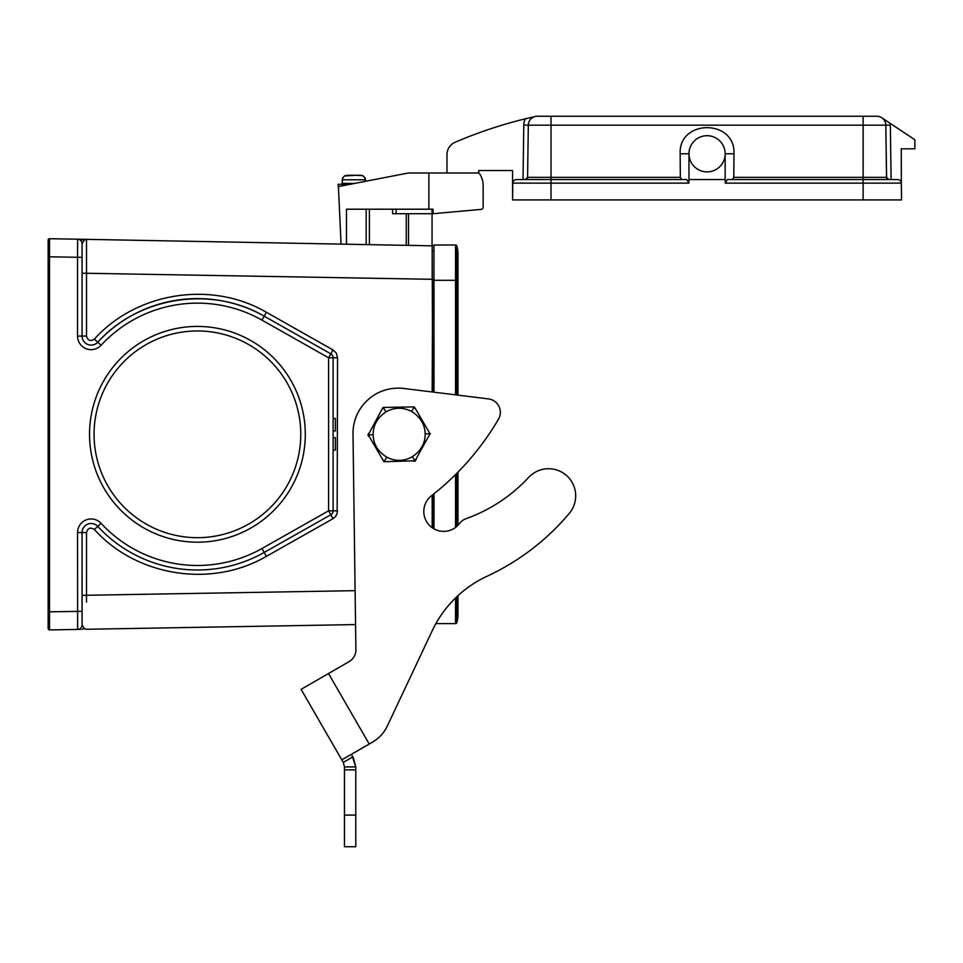 <?xml version="1.0" encoding="UTF-8"?>
<svg xmlns="http://www.w3.org/2000/svg" width="963" height="963" viewBox="0 0 963 963"><rect width="100%" height="100%" fill="white"/><g stroke="black" fill="none" stroke-linecap="round" stroke-linejoin="round"><path stroke-width="1.44" d="M94.061 434.313A103.354 103.354 0 0 0 249.092 523.824A103.354 103.354 0 0 0 249.092 344.802A103.354 103.354 0 0 0 94.061 434.313M680.155 153.791L688.978 153.791L688.978 179.563L725.163 179.563L725.163 153.791A18.092 18.092 0 0 1 698.019 169.452A18.092 18.092 0 0 1 698.019 138.118A18.092 18.092 0 0 1 725.163 153.791L733.975 153.791C735.539 118.955 678.59 118.955 680.155 153.791L680.347 177.336L681.648 179.563M446.976 154.694L446.976 173.003L446.976 154.694A13.566 13.566 0 0 1 455.21 142.211A452.321 452.321 0 0 1 525.449 118.774A13.566 13.566 0 0 0 523.788 125.094L523.029 179.563L536.596 179.563L523.029 179.563L525.317 179.563L527.58 177.336L528.314 125.166L885.816 125.166A9.052 9.052 0 0 0 881.783 117.763L914.85 139.767L914.85 148.808L901.284 148.808L901.332 183.139A3.623 3.623 0 0 0 897.709 179.563A3.623 3.623 0 0 1 901.332 183.139L901.561 199.919L512.569 199.919L512.569 170.523L478.647 170.523L478.647 173.003M863.317 179.563L888.813 179.563L886.55 177.336L885.816 125.166A9.052 9.052 -90 0 0 876.775 116.246L863.113 116.246L876.775 116.246A9.052 9.052 0 0 1 885.816 125.166L886.598 177.782M525.449 118.774L535.404 116.451A9.052 9.052 0 0 1 537.354 116.246L551.017 116.246L537.354 116.246A9.052 9.052 90 0 0 528.314 125.166A9.052 9.052 0 0 1 535.404 116.451A9.052 9.052 0 0 0 528.314 125.286M550.812 179.563L525.317 179.563A2.263 2.263 0 0 0 527.58 177.336L551.017 177.336L551.017 116.246L863.113 116.246L863.113 177.336L886.55 177.336L888.813 179.563A2.263 2.263 0 0 1 886.55 177.336M888.813 179.563L877.534 179.563M512.798 183.139L688.834 183.139L686.763 179.563L516.421 179.563A3.623 3.623 0 0 0 512.798 183.139A3.623 3.623 0 0 1 516.421 179.563A3.623 3.623 0 0 0 512.798 183.139L512.569 199.919M688.834 183.139L688.978 179.563M725.163 179.563L725.295 183.139L727.378 179.563L897.709 179.563A3.623 3.623 0 0 1 901.332 183.139L863.113 183.139L863.113 199.919M732.482 179.563L733.782 177.336L733.975 153.791M360.812 175.266L355.961 175.302L362.678 175.627L364.977 177.698L365.675 180.695M346.981 175.266L355.961 175.302L344.441 176L342.587 178.311L342.166 183.415L354.709 183.415M345.452 175.519L344.814 175.784L345.452 175.519M343.069 177.348L342.72 177.999L343.069 177.348M342.467 178.733L342.334 179.792L342.467 178.733M355.961 175.302L362.389 175.519M365.374 178.733L363.027 175.784M338.531 188.844L338.085 184.318L350.063 184.318M408.529 213.714L408.529 244.975M432.05 245.384L432.05 213.714L392.591 213.714L392.591 209.2M433.001 213.714L481.127 209.392A2.263 2.263 0 0 0 483.161 207.141L483.161 185.678A21.716 21.716 0 0 0 479.093 173.003L428.884 173.003L428.884 209.2L433.001 209.2L433.001 213.714L432.002 213.714L432.002 209.2M341.046 243.795L338.422 186.581L408.228 173.003L428.884 173.003M483.161 207.141L483.161 185.678M478.828 209.621L481.127 209.392M346.487 243.892L346.487 209.2L428.884 209.2M369.407 244.289L369.407 209.2L369.407 244.289M406.266 244.927L406.266 213.714M84.299 240.064L82.072 239.269L86.514 239.354L77.63 239.197L84.299 240.052M82.072 239.269L77.63 239.197L77.546 257.29L49.51 256.796L49.534 238.704L77.63 239.197A4.526 4.526 0 0 1 82.072 243.711L84.287 240.052L86.514 239.354L86.501 266.582M432.628 245.83L86.514 239.354L86.514 273.263L432.182 279.306L432.182 245.384L432.628 392.025M455.547 394.854L455.547 245.011L433.976 245.011L433.976 392.194M433.976 493.802L433.976 528.843M455.547 245.011A1.36 1.36 0 0 1 456.847 245.998A1.36 1.36 0 0 0 455.547 245.011A1.36 1.36 0 0 1 456.847 245.998A29.853 29.853 0 0 1 457.955 254.063L457.955 280.293L456.847 280.293L456.847 245.998A1.36 1.36 0 0 0 455.547 245.011M328.503 673.522L369.214 744.026L372.609 742.076L341.793 759.855L301.094 689.352L349.124 661.617A13.566 13.566 0 0 0 355.901 649.688L353 433.976A45.237 45.237 0 0 1 403.762 388.474L488.422 398.899A13.566 13.566 0 0 1 498.473 419.23A271.397 271.397 0 0 1 431.448 495.801A19.898 19.898 0 0 0 429.787 525.702A19.898 19.898 0 0 0 459.652 523.391A13.566 13.566 0 0 1 465.948 518.732A158.317 158.317 0 0 0 528.663 477.395A27.145 27.145 0 0 1 566.521 475.517A27.145 27.145 0 0 1 569.338 513.315A237.921 237.921 0 0 1 487.049 576.247A113.08 113.08 0 0 0 432.243 630.669A113.08 113.08 0 0 1 435.878 623.603L455.547 623.603A1.36 1.36 0 0 0 456.847 622.616L456.847 596.699M455.547 623.603A1.36 1.36 0 0 0 456.847 622.616A29.853 29.853 0 0 0 457.955 614.563A29.853 29.853 0 0 1 456.847 622.616A1.36 1.36 0 0 1 455.547 623.603L455.547 597.951M82.072 257.29L77.546 257.29L77.546 336.063L82.072 336.063L82.072 243.711A4.526 4.526 0 0 0 77.63 239.197M82.072 273.263L86.514 273.263L86.514 336.063L82.072 336.063A9.052 9.052 0 0 0 97.769 342.202A135.699 135.699 0 0 1 264.211 316.189L330.815 353.854A4.526 4.526 0 0 1 333.114 357.791L333.114 510.823A4.526 4.526 0 0 1 330.815 514.76L328.588 510.823L261.984 548.489L264.211 552.425A135.699 135.699 0 0 1 97.769 526.412A9.052 9.052 0 0 0 82.072 532.551L82.072 624.903L84.287 628.562M432.628 494.874L432.628 528.013M432.628 250.898L433.976 250.898M49.534 238.704A1.36 1.36 0 0 0 48.15 240.064L48.15 628.562A1.36 1.36 0 0 0 49.534 629.91L49.51 611.818L82.072 611.324M80.543 629.369L77.642 629.429A4.526 4.526 0 0 0 82.072 624.903A4.526 4.526 0 0 1 77.63 629.429L49.534 629.91A1.36 1.36 0 0 1 48.15 628.562M82.072 629.345L84.299 628.574L86.514 629.272L355.564 624.578M77.63 629.429L77.546 532.551L86.514 532.551C87.765 528.037 90.378 527.014 94.362 529.481L101.091 523.342A13.566 13.566 0 0 0 77.546 532.551M337.556 510.823L328.588 510.823L328.588 357.791L332.969 349.918L336.328 353.228L337.556 357.791L337.146 513.52L335.557 516.505L332.969 518.708L330.815 514.76L264.211 552.425A135.699 135.699 0 0 1 97.769 526.412M332.969 349.918L266.354 312.253C211.655 280.329 136.71 292.042 94.362 339.132L97.769 342.202C138.744 296.628 211.27 285.301 264.211 316.189L261.984 320.125L328.588 357.791L337.556 357.791M86.501 602.044L86.514 532.551M333.114 430.967L335.377 430.967L335.377 418.424L333.114 418.424M333.114 437.659L335.377 437.659L335.377 450.142L333.114 450.142M85.093 628.995L84.407 628.634M89.535 434.313A107.88 107.88 0 0 1 251.355 340.878A107.88 107.88 0 0 1 251.355 527.736A107.88 107.88 0 0 1 89.535 434.313M382.155 408.986L368.287 434.843L383.057 460.206L385.718 461.686L415.029 460.783L430.016 433.771L415.258 408.408L412.585 406.928L384.779 407.421L382.155 408.986A3.058 3.058 0 0 1 384.779 407.421M367.818 434.855L373.15 434.758C373.054 425.369 377.34 417.737 386.007 411.863L383.009 407.445M386.007 411.863C394.433 407.217 402.931 407.072 411.502 411.418C420.374 416.979 424.924 424.466 425.165 433.856C425.249 443.257 420.963 450.889 412.296 456.763C403.882 461.397 395.372 461.542 386.801 457.208C377.929 451.635 373.379 444.16 373.15 434.758M411.502 411.418L414.343 406.904M386.801 457.208L383.96 461.722M425.165 433.856L430.485 433.759M412.296 456.763L415.294 461.169M416.148 459.628A3.058 3.058 0 0 1 413.536 461.205M368.733 436.371A3.058 3.058 0 0 1 368.673 433.314M412.585 406.928A3.058 3.058 0 0 1 415.258 408.408M385.718 461.686A3.058 3.058 0 0 1 383.057 460.206M351.591 754.21L355.78 766.921L353.06 756.749L343.261 762.407L344.477 766.921L355.78 766.921L355.78 846.754L344.477 846.754L344.477 766.921M301.094 689.352L343.261 762.407M432.243 630.669L387.246 726.162A36.185 36.185 0 0 1 372.609 742.076M488.422 398.899L457.955 395.143L457.955 280.293M457.955 614.563L457.955 595.664A113.08 113.08 0 0 1 487.049 576.247M680.347 177.336L551.017 177.336L551.017 199.919M523.788 125.094L528.314 125.166M733.782 177.336L863.113 177.336L863.113 183.139L725.295 183.139M891.1 179.563L890.342 125.094L885.816 125.166M890.342 125.094A13.566 13.566 0 0 0 890.209 123.36M365.507 179.792L342.334 179.792M342.166 183.415L343.069 184.318L342.166 183.415L342.166 180.695M342.611 184.318L342.611 185.763M366.169 209.2L366.169 244.229M396.118 213.714L396.118 209.2M456.847 395.011L456.847 280.293L433.976 280.293M455.547 527.483L455.547 474.566M456.847 526.424L456.847 473.254M97.769 342.202L101.091 345.272A131.173 131.173 0 0 1 261.984 320.125M77.546 336.063A13.566 13.566 0 0 0 101.091 345.272M94.362 339.132C90.378 341.6 87.765 340.577 86.514 336.063M432.628 279.306L432.182 391.977M432.182 527.7L432.182 495.223M433.976 281.653L432.628 281.653M261.984 548.489A131.173 131.173 0 0 1 101.091 523.342M333.114 510.823A4.526 4.526 0 0 1 330.815 514.76M266.354 312.253L264.211 316.189M264.211 552.425L266.354 556.361L332.969 518.708M94.362 529.481C136.71 576.572 211.655 588.285 266.354 556.361M82.072 595.351L355.106 590.668M48.15 611.818L49.51 611.818L49.51 256.796L48.15 256.796M355.78 815.095L344.477 815.095M355.78 769.858L344.477 769.858M457.955 525.377L457.955 472.135"/></g></svg>
